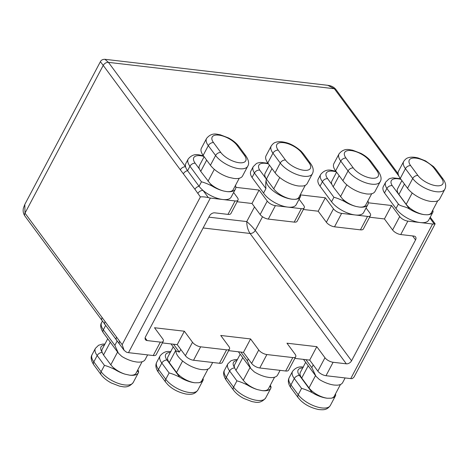 <?xml version="1.0" encoding="UTF-8"?>
<svg xmlns="http://www.w3.org/2000/svg" width="469" height="469" viewBox="0 0 469 469"><rect width="100%" height="100%" fill="white"/><g stroke="black" fill="none" stroke-linecap="round" stroke-linejoin="round"><path stroke-width="0.7" d="M203.153 155.386A19.165 8.278 -152.1 0 1 201.4 148.192L206.559 138.449A19.165 8.278 -152.1 0 0 208.312 145.642L203.153 155.386L210.434 165.246A19.165 8.278 -152.1 0 0 229.218 177.429L233.791 178.425A19.165 8.278 -152.1 0 0 242.555 175.986L247.714 166.243A19.165 8.278 -152.1 0 1 233.228 167.322A19.165 8.278 -152.1 0 1 215.593 155.503L210.434 165.246M267.811 162.936A19.165 8.278 -152.1 0 1 266.058 155.737L271.217 145.994A19.165 8.278 -152.1 0 0 272.97 153.187L267.811 162.936L275.092 172.797A19.165 8.278 -152.1 0 0 298.999 186.035L302.822 186.017A19.165 8.278 -152.1 0 0 307.213 183.537L312.372 173.788A19.165 8.278 -152.1 0 1 303.883 176.262A19.165 8.278 -152.1 0 1 280.251 163.048A4.297 2.878 -36.4 0 1 285.469 160.023A14.867 6.425 27.9 0 0 303.806 170.276A14.867 6.425 27.9 0 0 309.03 162.772L301.749 152.912A14.867 6.425 27.9 0 0 283.411 142.664A14.867 6.425 27.9 0 0 278.187 150.162L285.469 160.023M335.611 170.845A19.165 8.278 -152.1 0 1 333.858 163.652L339.017 153.908A19.165 8.278 -152.1 0 0 340.77 161.102L335.611 170.845L342.892 180.706A19.165 8.278 -152.1 0 0 361.675 192.888L366.248 193.885A19.165 8.278 -152.1 0 0 375.012 191.446L380.171 181.702A19.165 8.278 -152.1 0 1 365.685 182.781A19.165 8.278 -152.1 0 1 348.051 170.962L342.892 180.706M400.268 178.396A19.165 8.278 -152.1 0 1 398.515 171.197L403.674 161.453A19.165 8.278 -152.1 0 0 405.427 168.647L400.268 178.396L407.549 188.257A19.165 8.278 -152.1 0 0 431.457 201.494L435.279 201.477A19.165 8.278 -152.1 0 0 439.67 198.997L444.829 189.247A19.165 8.278 -152.1 0 1 436.34 191.721A19.165 8.278 -152.1 0 1 412.714 178.507A4.297 2.878 -36.4 0 1 417.926 175.482A14.867 6.425 27.9 0 0 436.264 185.73A14.867 6.425 27.9 0 0 441.487 178.232L434.206 168.371A14.867 6.425 27.9 0 0 415.868 158.123A14.867 6.425 27.9 0 0 410.645 165.621L417.926 175.482M203.933 156.447A14.867 6.425 27.9 0 0 200.386 155.714A14.867 6.425 27.9 0 0 195.163 163.212L199.389 168.934A15.037 6.496 -152.1 0 1 199.372 165.698L204.132 156.71M199.389 168.934L200.732 171.373L212 186.005C207.808 183.912 204.291 182.517 201.453 181.82L199.085 186.293L187.577 170.716A19.165 8.278 -152.1 0 1 185.572 166.782A19.165 8.278 -152.1 0 1 185.824 163.517L188.192 159.044A19.165 8.278 -152.1 0 0 189.945 166.237A4.297 2.878 -36.4 0 1 195.163 163.212M300.348 194.635L300.611 196.347A19.165 8.278 -152.1 0 1 300.441 196.728A19.165 8.278 -152.1 0 1 294.638 199.325L292.123 199.214A15.037 6.496 -152.1 0 1 273.738 188.872L266.456 179.011A15.037 6.496 -152.1 0 1 265.079 173.366L269.435 165.135M336.39 171.906A14.867 6.425 27.9 0 0 332.843 171.173A14.867 6.425 27.9 0 0 327.62 178.671L331.847 184.387A15.037 6.496 -152.1 0 1 331.829 181.157L336.59 172.17M331.847 184.387L333.189 186.832L344.457 201.465C340.265 199.372 336.748 197.971 333.91 197.279L331.542 201.752L320.034 186.175A19.165 8.278 -152.1 0 1 318.281 178.976L320.649 174.503A19.165 8.278 -152.1 0 0 322.402 181.696A4.297 2.878 -36.4 0 1 327.62 178.671M432.805 210.094L433.069 211.806A19.165 8.278 -152.1 0 1 432.899 212.187A19.165 8.278 -152.1 0 1 427.095 214.784L424.58 214.673A15.037 6.496 -152.1 0 1 406.195 204.332L398.914 194.471A15.037 6.496 -152.1 0 1 397.536 188.825L401.892 180.594M252.052 177.481A19.165 8.278 -152.1 0 1 250.874 171.109L253.242 166.636A19.165 8.278 -152.1 0 0 254.421 173.002L252.052 177.481L263.56 193.058A19.165 8.278 -152.1 0 0 287.767 207.099L301.315 208.682A6.607 2.855 27.9 0 0 304.24 207.826A6.607 2.855 27.9 0 0 303.636 205.346L299.116 199.225M384.51 192.935A19.165 8.278 -152.1 0 1 383.331 186.568L385.7 182.095A19.165 8.278 -152.1 0 0 386.878 188.462L384.51 192.935L396.018 208.517A19.165 8.278 -152.1 0 0 420.224 222.558L432.594 224A6.607 2.855 27.9 0 0 434.241 223.965L435.15 223.842L354.036 377.047L352.389 378.559A6.607 2.855 -152.1 0 1 350.742 378.594L432.594 224M137.775 369.918L138.443 370.827L138.566 372.345A19.165 8.278 -152.1 0 1 138.39 372.72A19.165 8.278 -152.1 0 1 129.901 375.194A19.165 8.278 -152.1 0 1 129.626 375.159L125.053 374.162A19.165 8.278 -152.1 0 1 115.005 369.595C110.807 367.497 107.295 366.101 104.458 365.404L97.177 355.543A19.165 8.278 -152.1 0 1 95.418 348.35L92.076 354.67A19.165 8.278 27.9 0 0 93.829 361.869L97.177 355.543A4.297 2.878 -36.4 0 1 102.189 352.5L103.526 354.969L110.807 364.829L115.005 369.595M208.007 369.027L201.746 380.863A15.037 6.496 -152.1 0 1 198.657 382.751L194.834 382.768A19.165 8.278 -152.1 0 1 194.559 382.739A19.165 8.278 -152.1 0 1 179.662 377.14C175.47 375.048 171.953 373.646 169.116 372.955L161.834 363.094A19.165 8.278 -152.1 0 1 160.081 355.895C163.083 352.178 166.712 350.783 170.962 351.721M270.232 385.377L270.9 386.286L271.023 387.804A19.165 8.278 -152.1 0 1 270.848 388.18A19.165 8.278 -152.1 0 1 262.359 390.654A19.165 8.278 -152.1 0 1 262.083 390.618L257.51 389.622A19.165 8.278 -152.1 0 1 247.462 385.055C243.264 382.956 239.753 381.561 236.915 380.863L229.634 371.002A19.165 8.278 -152.1 0 1 227.875 363.809L224.534 370.129A19.165 8.278 27.9 0 0 226.287 377.322L229.634 371.002A4.297 2.878 143.6 0 1 234.652 367.96L235.983 370.428L243.264 380.289L247.462 385.055M340.465 384.486L334.204 396.323A15.037 6.496 -152.1 0 1 331.114 398.21L327.292 398.228A19.165 8.278 -152.1 0 1 327.016 398.199A19.165 8.278 -152.1 0 1 312.12 392.6C307.928 390.507 304.41 389.106 301.573 388.408L294.292 378.547A19.165 8.278 -152.1 0 1 292.539 371.354C295.54 367.637 299.169 366.242 303.42 367.18M125.053 374.162A15.037 6.496 -152.1 0 1 113.662 367.778M194.834 382.768A15.037 6.496 -152.1 0 1 176.543 372.439L169.262 362.578A15.037 6.496 -152.1 0 1 167.884 356.932L173.213 346.867M257.51 389.622A15.037 6.496 -152.1 0 1 246.119 383.237M327.292 398.228A15.037 6.496 -152.1 0 1 309.001 387.898L301.719 378.037A15.037 6.496 -152.1 0 1 300.342 372.392L305.671 362.326M212.674 362.484L210.218 367.121A19.165 8.278 -152.1 0 1 204.42 369.724L201.905 369.613A19.165 8.278 -152.1 0 1 201.729 369.595A19.165 8.278 -152.1 0 1 184.059 362.121A19.165 8.278 -152.1 0 1 175.934 350.542M173.489 344.211L179.334 352.131L180.764 349.428M179.334 352.131L176.28 351.023L171.044 343.929M147.624 354.892L145.167 359.53A19.165 8.278 -152.1 0 1 136.678 362.004A19.165 8.278 -152.1 0 1 136.502 361.98L133.694 361.47A19.165 8.278 -152.1 0 1 121.782 356.405L118.37 353.145L114.858 345.366L117.115 341.104M280.081 370.352L277.625 374.989A19.165 8.278 -152.1 0 1 269.136 377.463A19.165 8.278 -152.1 0 1 268.96 377.439L266.152 376.929A19.165 8.278 -152.1 0 1 254.239 371.864L250.827 368.605L247.315 360.825L248.312 358.943M345.131 377.944L342.675 382.581A19.165 8.278 -152.1 0 1 336.877 385.184L334.362 385.072A19.165 8.278 -152.1 0 1 334.186 385.055A19.165 8.278 -152.1 0 1 319.354 379.497L315.971 376.273L311.791 367.59L313.222 364.888M432.899 212.187L428.713 220.084A19.165 8.278 -152.1 0 1 420.224 222.558L407.854 221.116L400.743 234.547A6.607 2.855 -152.1 0 1 392.594 229.992L384.439 218.947L369.59 217.211M300.441 196.728L296.256 204.625A19.165 8.278 -152.1 0 1 287.767 207.099L275.397 205.657L268.286 219.087A6.607 2.855 -152.1 0 1 260.137 214.532L251.982 203.487L237.132 201.752M367.948 200.82A19.165 8.278 -152.1 0 1 367.848 204.595L363.663 212.492A19.165 8.278 -152.1 0 1 355.174 214.966A19.165 8.278 -152.1 0 1 331.542 201.752M300.541 194.893L325.322 197.783L333.477 208.828A6.607 2.855 27.9 0 0 341.625 213.383L367.544 216.408A6.607 2.855 27.9 0 0 370.469 215.558A6.607 2.855 27.9 0 0 369.865 213.073L366.072 207.943M368.282 202.796L391.551 205.516L399.705 216.555A6.607 2.855 27.9 0 0 407.854 221.116M235.491 185.361A19.165 8.278 -152.1 0 1 235.385 189.136L231.205 197.033A19.165 8.278 -152.1 0 1 222.716 199.507L235.086 200.949A6.607 2.855 27.9 0 0 238.012 200.099A6.607 2.855 27.9 0 0 237.408 197.613L233.615 192.483M235.825 187.342L259.093 190.056L267.248 201.101A6.607 2.855 27.9 0 0 275.397 205.657M145.132 337.873L147.125 340.57L160.339 342.112A6.607 2.855 27.9 0 0 163.271 341.262A6.607 2.855 27.9 0 0 162.667 338.776L154.506 327.737L184.352 331.22L192.507 342.264A6.607 2.855 27.9 0 0 200.656 346.82L226.574 349.845A6.607 2.855 27.9 0 0 229.499 348.989A6.607 2.855 27.9 0 0 228.895 346.509L220.735 335.464L250.581 338.946L258.736 349.991A6.607 2.855 27.9 0 0 266.884 354.546L259.773 367.977L273.321 369.56L285.685 371.002L292.803 357.571A6.607 2.855 27.9 0 0 295.728 356.721A6.607 2.855 27.9 0 0 295.124 354.236L286.964 343.197L316.81 346.679L324.964 357.724A6.607 2.855 27.9 0 0 333.113 362.279L346.333 363.821L250.047 233.462C247.872 230.044 246.776 226.081 246.753 221.579C249.924 224.258 252.762 227.213 255.265 230.431L351.551 360.79L415.552 239.911L412.614 235.93M259.773 367.977A6.607 2.855 -152.1 0 1 251.624 363.422L258.736 349.991M228.62 350.648L243.464 352.377L251.624 363.422M229.499 348.989L222.388 362.42A6.607 2.855 -152.1 0 1 219.457 363.276L226.574 349.845M200.656 346.82L193.545 360.251L219.457 363.276M193.545 360.251A6.607 2.855 -152.1 0 1 185.396 355.695L192.507 342.264M162.391 342.915L177.235 344.651L185.396 355.695M163.271 341.262L156.159 354.693A6.607 2.855 -152.1 0 1 153.228 355.543L160.339 342.112M128.494 352.659A6.607 2.855 -152.1 0 1 126.478 352.196L124.097 350.325L122.157 344.68L200.386 196.933C202.45 196.675 205.1 196.898 208.33 197.601A6.607 2.855 27.9 0 0 210.347 198.065L128.494 352.659L153.228 355.543M333.113 362.279L326.002 375.71L350.742 378.594M326.002 375.71A6.607 2.855 -152.1 0 1 317.853 371.155L324.964 357.724M294.849 358.375L309.698 360.11L317.853 371.155M295.728 356.721L288.617 370.152A6.607 2.855 -152.1 0 1 285.685 371.002M424.58 214.673A19.165 8.278 -152.1 0 1 409.578 209.104C405.732 206.36 400.344 206.454 398.386 204.038L396.018 208.517M367.848 204.595A19.165 8.278 -152.1 0 1 359.184 207.04L356.37 206.53A15.037 6.496 -152.1 0 1 342.769 199.178M356.37 206.53A19.165 8.278 -152.1 0 1 344.457 201.465M305.284 185.314L298.935 197.297A15.037 6.496 -152.1 0 1 294.638 199.325M235.385 189.136A19.165 8.278 -152.1 0 1 226.726 191.587L223.912 191.071A15.037 6.496 -152.1 0 1 210.311 183.719M223.912 191.071A19.165 8.278 -152.1 0 1 212 186.005M292.123 199.214A19.165 8.278 -152.1 0 1 273.474 191.112A19.165 8.278 -152.1 0 1 266.404 179.135C265.735 181.245 265.577 184.393 265.929 188.579L263.56 193.058M437.741 200.773L431.392 212.756A15.037 6.496 -152.1 0 1 427.095 214.784M210.347 198.065L222.716 199.507A19.165 8.278 -152.1 0 1 203.054 190.455A19.165 8.278 -152.1 0 1 199.085 186.293A4.297 2.878 -36.4 0 0 194.928 189.288L180.354 169.807A4.297 2.878 -36.4 0 1 185.572 166.782L108.445 62.359A4.297 2.878 143.6 0 0 103.227 65.39L100.389 61.685C101.175 60.091 102.693 59.293 104.933 59.299L108.445 62.359L334.356 88.729L327.755 85.305L329.854 85.692C332.369 86.296 334.415 87.597 335.997 89.597L335.997 89.597A4.297 2.878 143.6 0 0 334.356 88.729L398.826 176.016M104.435 345.008A14.867 6.425 27.9 0 0 102.031 352.008A15.037 6.496 -152.1 0 1 102.183 349.264L107.747 338.753M142.101 361.74L136.039 373.195A15.037 6.496 -152.1 0 1 129.626 375.159M304.24 207.826L297.129 221.257A6.607 2.855 -152.1 0 1 294.204 222.113L268.286 219.087M370.469 215.558L363.358 228.989A6.607 2.855 -152.1 0 1 360.432 229.839L334.514 226.814A6.607 2.855 -152.1 0 1 326.365 222.259L318.211 211.214L303.361 209.485M266.884 354.546L292.803 357.571M415.552 239.911A4.297 2.878 -36.4 0 0 415.604 236.956A4.297 2.878 -36.4 0 0 413.963 236.089L400.743 234.547M351.551 360.79A4.297 2.878 -36.4 0 1 346.333 363.821M147.125 340.57A4.297 2.878 -36.4 0 1 145.478 339.697A4.297 2.878 -36.4 0 1 145.531 336.748L209.537 215.863A4.297 2.878 -36.4 0 1 214.755 212.838L227.975 214.38L235.086 200.949M180.354 169.807L103.227 65.39L24.998 213.137L119.613 341.233A4.297 2.878 143.6 0 0 119.56 344.182L124.097 350.325M200.386 196.933L194.928 189.288M238.012 200.099L230.9 213.53A6.607 2.855 -152.1 0 1 227.975 214.38M391.551 205.516L384.439 218.947M316.81 346.679L309.698 360.11M325.322 197.783L318.211 211.214M250.581 338.946L243.464 352.377M259.093 190.056L251.982 203.487M184.352 331.22L177.235 344.651M274.558 377.199L268.497 388.654A15.037 6.496 -152.1 0 1 262.083 390.618M236.892 360.468A14.867 6.425 27.9 0 0 234.488 367.467A15.037 6.496 -152.1 0 1 234.641 364.724L240.204 354.212M234.488 367.467L234.652 367.96M102.031 352.008L102.189 352.5M335.534 393.802L335.681 395.349A19.165 8.278 -152.1 0 1 335.505 395.725A19.165 8.278 -152.1 0 1 331.114 398.21M203.077 378.342L203.224 379.89A19.165 8.278 -152.1 0 1 203.048 380.271A19.165 8.278 -152.1 0 1 198.657 382.751M371.706 193.72L365.691 205.088A15.037 6.496 -152.1 0 1 359.184 207.04M239.249 178.261L233.234 189.628A15.037 6.496 -152.1 0 1 226.726 191.587M265.929 188.579L254.421 173.002C255.728 170.951 257.493 169.977 259.715 170.077L266.404 179.135M398.386 204.038L386.878 188.462C388.191 186.416 389.974 185.472 392.225 185.618L409.578 209.104M102.125 317.56A4.297 2.878 143.6 0 0 102.072 320.509L119.56 344.182M430.196 217.282A4.297 2.878 -36.4 0 1 430.606 217.692L435.15 223.842M197.836 193.48A4.297 2.878 -36.4 0 1 203.054 190.455L208.33 197.601M102.072 320.509L24.945 216.086A4.297 2.878 143.6 0 1 24.998 213.137L24.81 204.431L100.389 61.685M351.211 150.578A14.867 6.425 27.9 0 0 345.987 158.076A4.297 2.878 143.6 0 0 340.77 161.102L348.051 170.962A4.297 2.878 -36.4 0 1 353.268 167.937A14.867 6.425 27.9 0 0 371.606 178.185A14.867 6.425 27.9 0 0 376.83 170.687L369.543 160.826A14.867 6.425 27.9 0 0 351.211 150.578M218.753 135.119A14.867 6.425 27.9 0 0 213.53 142.617A4.297 2.878 143.6 0 0 208.312 145.642L215.593 155.503A4.297 2.878 -36.4 0 1 220.811 152.478A14.867 6.425 27.9 0 0 239.149 162.725A14.867 6.425 27.9 0 0 244.372 155.227L237.085 145.367A14.867 6.425 27.9 0 0 218.753 135.119M206.671 160.158L200.732 171.373M271.979 168.576L266.456 179.011M339.134 175.611L333.189 186.832M404.436 184.036L398.914 194.471M201.453 181.82L189.945 166.237L187.577 170.716A4.297 2.878 -36.4 0 0 183.42 173.712M333.91 197.279L322.402 181.696L320.034 186.175M302.71 367.919A14.867 6.425 27.9 0 0 299.509 375.522A4.297 2.878 143.6 0 0 294.292 378.547L290.944 384.873A4.297 2.878 143.6 0 0 290.891 387.822L298.173 397.683A4.297 2.878 -36.4 0 1 298.225 394.734A19.165 8.278 27.9 0 0 321.857 407.942A19.165 8.278 27.9 0 0 330.346 405.474L335.505 395.725M170.253 352.465A14.867 6.425 27.9 0 0 167.052 360.063A4.297 2.878 143.6 0 0 161.834 363.094L158.487 369.414A4.297 2.878 143.6 0 0 158.434 372.363L165.715 382.223A4.297 2.878 -36.4 0 1 165.768 379.274A19.165 8.278 27.9 0 0 189.4 392.483A19.165 8.278 27.9 0 0 197.889 390.015L203.048 380.271M265.689 397.923C262.687 401.646 259.058 403.035 254.808 402.097L251.994 401.599L243.763 398.445C239.313 396.053 235.895 393.286 233.515 390.138A4.297 2.878 -36.4 0 1 233.568 387.183A19.165 8.278 27.9 0 0 257.2 400.397A19.165 8.278 27.9 0 0 265.689 397.923L270.848 388.18M290.891 387.822C288.218 384.058 287.649 380.681 289.191 377.674A19.165 8.278 27.9 0 0 290.944 384.873L298.225 394.734L301.573 388.408M158.434 372.363C155.761 368.599 155.192 365.222 156.734 362.215A19.165 8.278 27.9 0 0 158.487 369.414L165.768 379.274L169.116 372.955M133.231 382.464C130.23 386.186 126.601 387.576 122.35 386.638L119.536 386.139L111.305 382.985C106.856 380.594 103.438 377.826 101.058 374.678A4.297 2.878 -36.4 0 1 101.111 371.729A19.165 8.278 27.9 0 0 124.742 384.938A19.165 8.278 27.9 0 0 133.231 382.464L138.39 372.72M101.058 374.678L93.777 364.818A4.297 2.878 143.6 0 1 93.829 361.869L101.111 371.729L104.458 365.404M233.515 390.138L226.234 380.277A4.297 2.878 143.6 0 1 226.287 377.322L233.568 387.183L236.915 380.863M110.807 364.829L117.572 352.055M176.543 372.439L182.605 360.995M243.264 380.289L250.03 367.514M309.001 387.898L315.496 375.628M434.241 223.965L429.827 217.985M400.989 179.375A14.867 6.425 27.9 0 0 392.225 185.618M300.611 196.347L299.926 195.426M268.532 163.916A14.867 6.425 27.9 0 0 259.715 170.077M433.069 211.806L432.383 210.886M299.509 375.522L312.12 392.6M167.052 360.063L179.662 377.14M138.566 372.345L137.353 370.709M294.204 222.113L301.315 208.682M360.432 229.839L367.544 216.408M341.625 213.383L334.514 226.814M119.613 341.233L122.157 344.68M262.517 216.742L255.265 230.431A4.297 2.878 -36.4 0 1 250.047 233.462L203.118 227.981M208.852 217.153L246.753 221.579L254.515 206.917M392.594 229.992L399.705 216.555M326.365 222.259L333.477 208.828M260.137 214.532L267.248 201.101M305.946 359.67L311.791 367.59M240.855 352.072L247.315 360.825M118.153 352.846L103.303 332.738C100.548 328.447 99.979 325.064 101.597 322.59A19.165 8.278 27.9 0 0 103.35 329.789L105.601 325.533M103.303 332.738A4.297 2.878 -36.4 0 1 103.35 329.789L114.858 345.366M301.719 378.037L308.215 365.767M235.983 370.428L242.743 357.654M169.262 362.578L175.758 350.308M103.526 354.969L110.285 342.194M335.681 395.349L335.118 394.587M271.023 387.804L269.81 386.169M203.224 379.89L202.661 379.134M412.204 192.982L406.195 204.332M346.773 184.792L340.476 196.693M279.747 177.522L273.738 188.872M214.315 169.332L208.019 181.233M410.645 165.621A4.297 2.878 143.6 0 0 405.427 168.647L412.714 178.507L407.549 188.257M345.987 158.076L353.268 167.937M278.187 150.162A4.297 2.878 143.6 0 0 272.97 153.187L280.251 163.048L275.092 172.797M213.53 142.617L220.811 152.478M237.085 145.367A4.297 2.878 -36.4 0 1 238.733 146.24L246.014 156.101A4.297 2.878 143.6 0 0 244.372 155.227M301.749 152.912A4.297 2.878 -36.4 0 1 303.39 153.785L310.671 163.646A4.297 2.878 143.6 0 0 309.03 162.772M434.206 168.371A4.297 2.878 -36.4 0 1 435.848 169.245L443.129 179.105A4.297 2.878 143.6 0 0 441.487 178.232M369.543 160.826A4.297 2.878 -36.4 0 1 371.19 161.699L378.471 171.56A4.297 2.878 143.6 0 0 376.83 170.687M105.038 321.752A4.297 2.878 143.6 0 0 104.986 324.7M116.547 337.328A4.297 2.878 143.6 0 0 116.494 340.277M335.904 171.244L331.53 170.329C327.28 169.391 323.657 170.78 320.649 174.503M203.446 155.784L199.073 154.87C194.823 153.932 191.194 155.321 188.192 159.044M371.19 161.699C368.81 158.551 365.392 155.778 360.942 153.386L352.706 150.232L349.897 149.734C345.647 148.796 342.018 150.186 339.017 153.908M238.733 146.24C236.353 143.092 232.935 140.319 228.485 137.927L220.248 134.773L217.44 134.275C213.19 133.337 209.561 134.726 206.559 138.449M101.597 322.59L102.435 321.007M289.191 377.674L292.539 371.354M156.734 362.215L160.081 355.895M93.777 364.818C91.021 360.526 90.453 357.144 92.076 354.67M197.889 390.015C194.606 394.587 191.329 394.605 186.07 394.054C178.636 392.436 172.615 389.358 167.996 384.82L165.715 382.223M330.346 405.474C327.063 410.047 323.786 410.064 318.527 409.513C311.094 407.895 305.073 404.817 300.453 400.28L298.173 397.683M226.234 380.277C223.479 375.986 222.91 372.603 224.534 370.129M104.933 344.064L102.488 344.123L98.578 345.248L95.418 348.35M237.39 359.524L234.946 359.582L231.035 360.708L227.875 363.809M250.61 368.306L238.41 351.791M303.502 359.389L315.971 376.273M246.014 156.101C248.769 160.386 249.338 163.769 247.714 166.243M312.372 173.788C313.913 170.786 313.345 167.404 310.671 163.646M303.39 153.785L301.092 151.165C295.775 146.539 290.633 143.655 285.674 142.512C279.413 141.005 276.575 141.972 275.532 142.383C274.136 142.693 272.7 143.901 271.217 145.994M444.829 189.247C446.371 186.246 445.802 182.863 443.129 179.105M435.848 169.245L433.549 166.624L425.477 160.867L418.131 157.971C411.87 156.464 409.032 157.426 407.989 157.842C406.594 158.153 405.157 159.36 403.674 161.453M378.471 171.56C381.227 175.846 381.795 179.228 380.171 181.702M268.039 163.241L260.401 162.397L257.616 163.001L256.449 163.511L253.242 166.636M400.497 178.701L392.864 177.857L390.073 178.46L388.907 178.97L385.7 182.095M430.606 217.692L430.249 217.188M335.997 89.597L398.117 173.706M104.933 59.299L327.755 85.305M24.945 216.086C23.251 213.553 22.747 210.862 23.45 208.019L24.816 204.425"/></g></svg>
